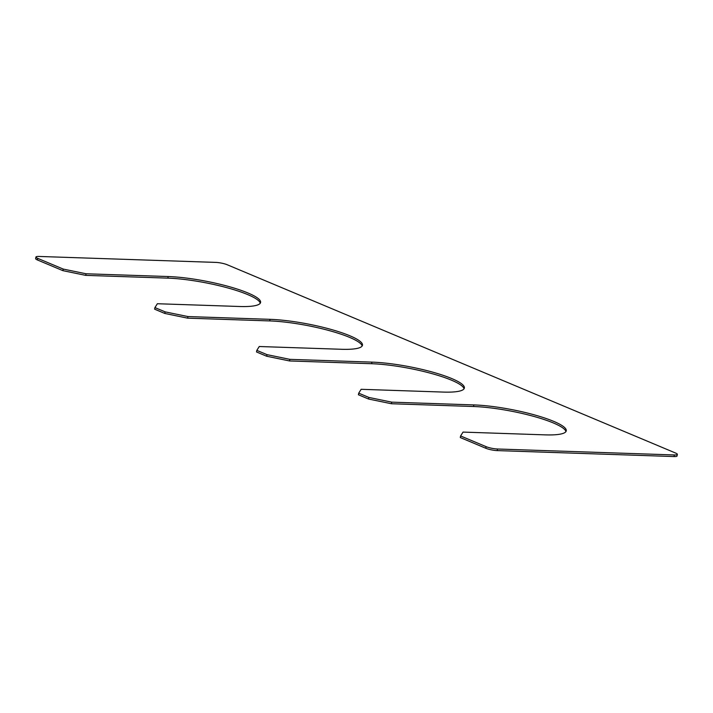 <?xml version="1.0" encoding="UTF-8"?>
<svg xmlns="http://www.w3.org/2000/svg" width="713" height="713" viewBox="0 0 713 713"><rect width="100%" height="100%" fill="white"/><g stroke="black" fill="none" stroke-linecap="round" stroke-linejoin="round"><path stroke-width="1.07" d="M35.953 257.019L35.65 258.614A8.262 1.506 10.9 0 0 37.441 259.969L62.913 270.664L63.225 269.068L37.753 258.373A8.262 1.506 10.9 0 1 35.953 257.019A8.262 1.506 10.9 0 1 38.974 256.448L215.825 262.402A8.262 1.506 10.9 0 1 227.233 264.755L675.559 453.031A8.262 1.506 10.9 0 1 677.35 454.386L677.047 455.981A8.262 1.506 10.9 0 1 674.026 456.552L497.175 450.598A8.262 1.506 10.9 0 1 485.767 448.245L460.295 437.55L460.607 435.955L486.079 446.65A8.262 1.506 10.9 0 0 497.487 449.003L497.175 450.598M154.926 307.579L154.623 309.175L164.81 313.453L165.113 311.857L154.926 307.579L157.368 303.729L239.479 306.492A57.806 10.535 -169.1 0 0 260.584 302.446A57.806 10.535 -169.1 0 0 229.212 286.653A57.806 10.535 -169.1 0 0 168.152 276.537L86.041 273.774L85.738 275.37L62.913 270.664M168.152 276.537L167.849 278.132L85.738 275.37M167.849 278.132A57.806 10.535 -169.1 0 1 226.93 287.695A57.806 10.535 -169.1 0 1 260.263 303.212M256.823 350.368L256.511 351.964L266.698 356.242L267.01 354.646L256.823 350.368L259.265 346.518L341.367 349.281A57.806 10.535 -169.1 0 0 362.471 345.235A57.806 10.535 -169.1 0 0 331.108 329.442A57.806 10.535 -169.1 0 0 270.049 319.335L187.938 316.563L187.626 318.158L269.737 320.921A57.806 10.535 -169.1 0 1 328.818 330.484A57.806 10.535 -169.1 0 1 362.151 346.001M358.71 393.166L358.407 394.761L368.594 399.039L368.897 397.444L358.71 393.166L361.152 389.307L443.263 392.079A57.806 10.535 10.9 0 0 464.368 388.032A57.806 10.535 10.9 0 0 432.996 372.231A57.806 10.535 10.9 0 0 371.936 362.124L289.826 359.352L289.523 360.947L266.698 356.242M464.047 388.799A57.806 10.535 10.9 0 0 430.714 373.282A57.806 10.535 10.9 0 0 371.633 363.719L289.523 360.947M460.607 435.955L463.049 432.096L545.151 434.868A57.806 10.535 10.9 0 0 566.256 430.821A57.806 10.535 10.9 0 0 534.893 415.019A57.806 10.535 10.9 0 0 473.833 404.913L391.722 402.15L391.41 403.736L368.594 399.039M565.935 431.588A57.806 10.535 10.9 0 0 532.602 416.071A57.806 10.535 10.9 0 0 473.521 406.508L391.41 403.736M677.35 454.386A8.262 1.506 10.9 0 1 674.338 454.956L497.487 449.003M63.225 269.068L86.041 273.774M187.938 316.563L165.113 311.857M267.01 354.646L289.826 359.352M368.897 397.444L391.722 402.15M164.81 313.453L187.626 318.158M37.753 258.373L37.441 259.969M270.049 319.335L269.737 320.921M371.936 362.124L371.633 363.719M473.833 404.913L473.521 406.508M486.079 446.65L485.767 448.245M674.338 454.956L674.026 456.552"/></g></svg>
